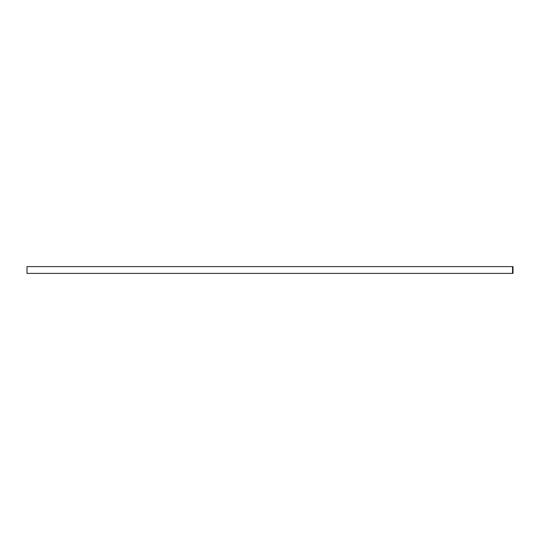 <?xml version="1.0" encoding="UTF-8"?>
<svg xmlns="http://www.w3.org/2000/svg" width="540" height="540" viewBox="0 0 540 540"><rect width="100%" height="100%" fill="white"/><g stroke="black" fill="none" stroke-linecap="round" stroke-linejoin="round"><path stroke-width="0.81" d="M513 273.382L513 266.618L27 266.618L27 273.382L513 273.382M512.548 266.618L512.548 273.382"/></g></svg>
